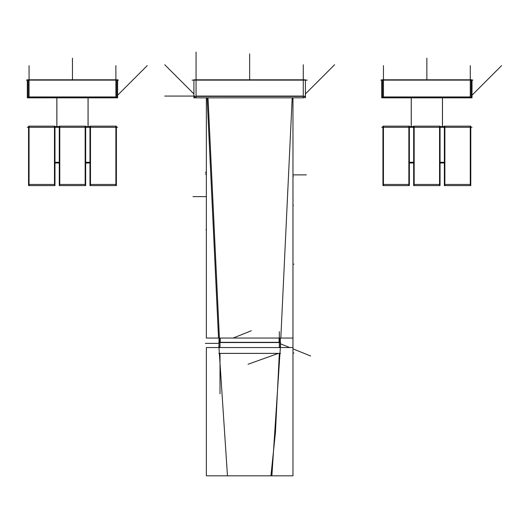 <?xml version="1.0" encoding="UTF-8"?>
<svg xmlns="http://www.w3.org/2000/svg" width="528" height="528" viewBox="0 0 528 528"><rect width="100%" height="100%" fill="white"/><g stroke="black" fill="none" stroke-linecap="round" stroke-linejoin="round"><path stroke-width="0.79" d="M88.084 97.838L88.084 126.601M56.852 126.601L56.852 97.838M442.477 97.838L442.477 126.601M411.246 126.601L411.246 97.838M383.447 97.291L383.447 97.838M29.06 97.291L29.06 97.838M219.404 338.045L208.032 97.838L219.615 342.322M220.004 364.756L220.004 353.384L279.332 353.384L220.004 353.384L279.332 353.384L275.431 432.452L270.937 475.814L228.393 475.82M279.721 342.322L279.926 338.045M196.066 96.386L196.066 97.838M27.324 127.301L117.619 127.301M54.971 162.294L59.275 162.294M85.668 162.294L89.971 162.294M29.06 185.585L29.06 126.159M54.971 126.159L54.971 185.585L28.552 185.585L28.552 126.159L54.971 126.159M54.463 185.585L54.463 126.159M54.971 162.994L59.275 162.994M54.971 126.601L59.275 126.601M59.776 126.159L59.776 185.585M85.668 126.159L85.668 185.585L59.275 185.585L59.275 126.159L85.668 126.159M85.16 185.585L85.16 126.159M85.668 162.994L89.971 162.994M85.668 126.601L89.971 126.601M90.479 126.159L90.479 185.585M116.391 126.159L116.391 185.585L89.971 185.585L89.971 126.159L116.391 126.159M115.883 126.159L115.883 185.585M89.971 184.444L116.391 184.444M59.275 184.444L85.668 184.444M28.552 184.444L54.971 184.444M56.885 126.601L56.885 97.838M88.057 126.601L88.057 97.838M381.711 127.301L472.012 127.301M409.365 162.294L413.662 162.294M440.062 162.294L444.365 162.294M383.447 185.585L383.447 126.159M409.365 126.159L409.365 185.585L382.939 185.585L382.939 126.159L409.365 126.159M408.857 185.585L408.857 126.159M409.365 162.994L413.662 162.994M409.365 126.601L413.662 126.601M414.17 126.159L414.17 185.585M440.062 126.159L440.062 185.585L413.662 185.585L413.662 126.159L440.062 126.159M439.553 185.585L439.553 126.159M440.062 162.994L444.365 162.994M440.062 126.601L444.365 126.601M444.873 126.159L444.873 185.585M470.785 126.159L470.785 185.585L444.365 185.585L444.365 126.159L470.785 126.159M470.276 126.159L470.276 185.585M444.365 184.444L470.785 184.444M413.662 184.444L440.062 184.444M382.939 184.444L409.365 184.444M411.279 126.601L411.279 97.838M442.444 126.601L442.444 97.838M380.794 80.124L472.936 80.124M381.711 97.291L381.711 79.787L472.012 79.787L472.012 97.291L381.711 97.291L381.711 97.838L383.302 97.825M471.161 79.787L471.161 97.291M382.562 97.291L382.562 79.787M382.576 96.802A0.884 0.884 0 0 0 383.599 97.825M472.012 97.291L472.012 97.838L470.428 97.825M381.711 97.838L472.012 97.838M471.148 96.802A0.884 0.884 0 0 1 470.125 97.825M26.4 80.124L118.543 80.124M27.324 97.291L27.324 79.787L117.619 79.787L117.619 97.291L27.324 97.291L27.324 97.838L28.908 97.825M116.767 79.787L116.767 97.291M28.169 97.291L28.169 79.787M28.182 96.802A0.884 0.884 0 0 0 29.212 97.825M117.619 97.291L117.619 97.838L116.035 97.825M27.324 97.838L117.619 97.838M116.754 96.802A0.884 0.884 0 0 1 115.731 97.825M218.816 347.549L219.094 342.322M218.816 342.322L280.236 342.322M280.52 347.549L280.52 342.322M219.021 347.2L219.021 338.045M219.021 348.295L227.462 475.82M218.519 338.045L207.141 97.838M220.275 342.322L220.196 338.052L219.021 338.382M292.974 347.549L206.362 347.549L206.362 475.82L292.974 475.82L292.974 97.838L292.967 347.549M206.362 338.045L206.362 97.838L206.362 338.045L219.754 338.045M219.278 347.477L219.272 347.021L219.014 347.252M220.526 347.549L220.526 347.457C219.364 347.589 218.948 347.444 219.272 347.021M218.816 353.41L280.52 353.41M279.035 342.322L279.114 338.052L280.309 338.382M280.309 338.045L280.309 347.2M280.817 338.045L292.195 97.838M280.309 348.275L271.867 475.82M278.81 347.549L278.81 347.457C279.972 347.589 280.388 347.444 280.064 347.021L280.058 347.477M280.315 347.549L280.064 347.021M220.136 338.045L279.193 338.045M279.583 338.045L292.967 338.045M307.256 80.124L192.08 80.124M193.921 96.386L193.921 79.801L305.415 79.801L305.415 96.386L193.921 96.386L193.921 97.838L303.442 97.832M194.304 95.898A1.769 1.769 0 0 0 196.238 97.832M305.415 96.386L305.415 97.838M195.895 97.832L193.921 97.832M305.032 95.898A1.769 1.769 0 0 1 303.098 97.832M251.196 79.801L225.304 79.801M248.14 79.801L274.032 79.801M72.468 79.787L72.468 58.153L72.468 79.787M426.862 79.787L426.862 58.153L426.862 79.787M383.447 80.124L383.447 96.954L470.276 96.954L383.447 96.954L383.447 80.124L383.447 96.954L470.276 96.954L470.276 80.124M470.276 97.838L470.276 97.291M383.447 79.787L383.447 65.63M383.599 96.954L414.777 96.954M472.012 95.218L501.6 65.63M470.276 96.802L470.276 65.63M29.06 80.124L29.06 96.954L115.883 96.954L29.06 96.954L29.06 80.124L29.06 96.954L115.883 96.954L115.883 80.124M115.883 97.838L115.883 97.291M29.06 79.787L29.06 65.63M29.212 96.954L60.383 96.954M117.619 95.218L147.206 65.63M115.883 96.802L115.883 65.63M292.974 204.937L293.396 205.359M292.967 174.88L306.372 174.88M206.362 229.304L205.94 229.726M206.362 196.627L192.964 196.627M292.974 176.801L293.396 176.378M279.332 347.549L279.332 342.54L279.332 347.549L279.332 342.54L220.004 342.54L220.004 347.549M218.816 343.365L205.366 343.365M233.185 338.045L251.321 330.733M220.004 353.813L220.004 393.829M292.974 353.054L293.964 353.054M278.705 353.272L248.015 364.274M279.332 342.322L279.332 331.663M280.52 343.84L289.707 347.549M292.974 348.869L310.642 355.997M206.362 172.267L205.366 172.267M206.362 174.035L205.273 174.035M292.967 264.172L293.964 264.172M279.332 342.54L220.004 342.54L279.332 342.54M196.066 80.124L196.066 96.07L303.27 96.07L196.066 96.07L196.066 80.124L196.066 96.07L303.27 96.07L303.27 80.124M303.27 97.838L303.27 96.386M196.066 79.801L196.066 52.087L196.066 79.801M193.921 96.07L164.743 96.07M303.27 95.898L303.27 64.746M305.415 93.925L334.594 64.746M193.921 93.925L164.743 64.746M249.665 79.768L249.665 53.896L249.665 79.768"/></g></svg>
